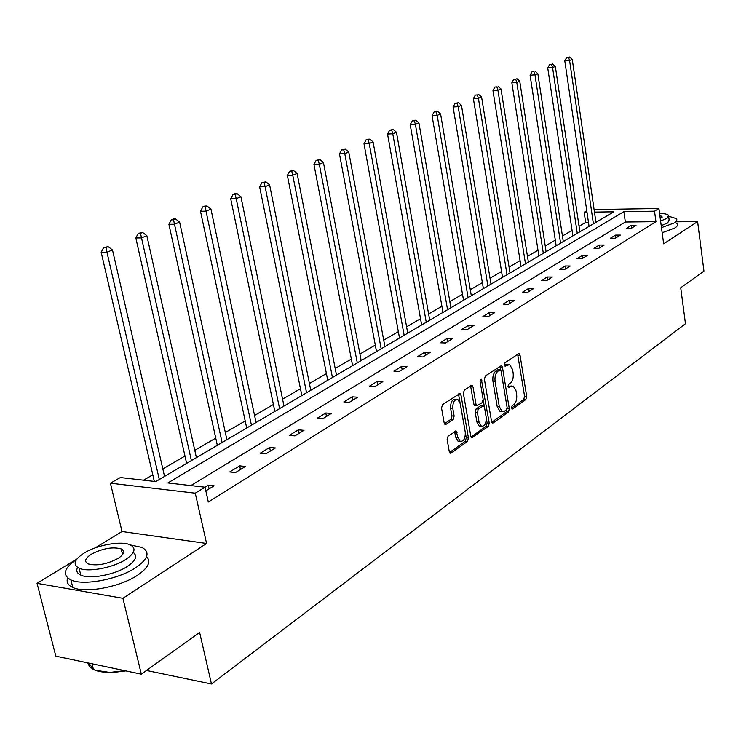 <?xml version="1.0" encoding="UTF-8"?>
<svg xmlns="http://www.w3.org/2000/svg" width="741" height="741" viewBox="0 0 741 741"><rect width="100%" height="100%" fill="white"/><g stroke="black" fill="none" stroke-linecap="round" stroke-linejoin="round"><path stroke-width="1.11" d="M511.485 408.032L512.624 409.004L525.832 399.529L526.694 396.389L520.034 355.31L519.117 353.753L518.413 353.846L505.001 362.821L504.38 365.054L505.019 366.147L509.641 364.581L512.559 369.564L513.133 373.029C513.624 377.66 512.679 381.05 510.308 383.19L508.567 384.394L507.946 386.626L508.567 387.691L510.836 386.413L513.254 386.089L516.069 390.952L516.634 394.388C517.116 398.991 516.19 402.382 513.828 404.558L512.096 405.79L511.485 408.032M76.897 559.038L37.05 583.334L55.834 656.174L141.336 674.171L199.616 632.416L211.481 684.008L685.471 323.715L680.72 287.758L703.95 271.113L697.614 221.587L676.709 221.809M37.05 583.334L122.913 598.311L206.582 543.468L195.263 493.182L110.428 483.206L120.357 477.528L155.758 481.576L613.817 211.806L594.467 212.102M141.336 674.171L122.913 598.311M448.11 436.116L447.129 439.533L449.296 451.714L450.139 453.205L451.13 453.103L467.488 441.377L468.442 438.024L460.958 394.99L460.031 393.415L442.525 404.642L441.534 408.041L444.174 422.916L445.072 424.463L446.026 424.371L453.159 419.462L454.131 416.081L452.853 408.773C452.594 402.4 454.261 399.316 457.845 399.519L460.309 403.706L465.255 432.077C465.487 438.524 463.792 441.608 460.161 441.33L457.864 437.301L456.16 431.049L448.11 436.116M594.097 209.546L658.916 208.499L663.658 243.845L697.614 221.587M658.916 208.499L654.525 211.185L623.894 211.648L167.883 482.956L205.016 487.198L195.263 493.182M205.016 487.198L208.314 502L655.942 221.67L654.525 211.185M491.552 421.509L492.404 423L493.256 422.898L508.428 412.015L509.317 408.81L502.417 367.147L501.49 365.582L485.327 375.993L484.401 379.244L491.552 421.509M488.338 426.418L471.674 437.82L470.822 436.319L463.375 393.369L464.338 390.044L472.082 385.329L473.008 386.904L475.981 404.271L476.88 405.809L482.215 402.613L483.141 399.334L480.085 381.356L481.307 378.994L489.255 423.148L488.338 426.418L486.189 426.26L471.054 437.097M146.486 670.475L211.481 684.008M588.493 222.42L585.659 222.448L579.064 226.292M572.052 230.377L562.438 235.99M555.305 240.149L545.246 246.012M537.994 250.236L527.472 256.377M520.089 260.675L509.076 267.103M501.564 271.475L490.033 278.199M482.382 282.664L470.303 289.703M462.504 294.251L449.843 301.633M441.905 306.255L428.622 313.999M420.527 318.723L406.596 326.846M398.343 331.653L383.718 340.184M375.298 345.093L359.931 354.05M351.336 359.061L335.182 368.481M326.411 373.594L309.423 383.495M300.457 388.729L282.571 399.149M273.41 404.493L254.561 415.479M245.197 420.944L225.329 432.522M215.751 438.107L194.781 450.333M184.972 456.048L162.835 468.96M152.794 474.814L143.578 480.187M585.659 222.448L584.158 212.259L586.779 210.759M206.582 543.468L122.024 531.538L95.2 547.886M122.024 531.538L110.428 483.206M586.992 212.213L584.158 212.259M655.942 221.67L625.348 222.013L190.872 485.587M625.348 222.013L623.894 211.648M204.924 487.189L208.258 485.142L214.075 485.8L205.831 490.885M229.747 471.952L239.649 465.867L245.41 466.46L235.527 472.563L229.747 471.952M260.174 453.27L269.641 447.453L275.356 447.981L265.908 453.816L260.174 453.27M289.268 435.402L298.327 429.845L303.986 430.317L294.946 435.893L289.268 435.402M317.111 418.313L325.781 412.987L331.394 413.404L322.743 418.739L317.111 418.313M343.787 401.937L352.095 396.833L357.662 397.195L349.363 402.317L343.787 401.937M369.361 386.228L377.336 381.337L382.847 381.652L374.881 386.57L369.361 386.228M393.897 371.167L401.557 366.462L407.013 366.739L399.371 371.454L393.897 371.167M417.47 356.69L424.834 352.17L430.234 352.41L422.889 356.94L417.47 356.69M440.126 342.777L447.203 338.433L452.556 338.637L445.498 342.99L440.126 342.777M461.921 329.393L468.738 325.216L474.036 325.382L467.238 329.578L461.921 329.393M482.91 316.518L489.468 312.489L494.71 312.628L488.171 316.666L482.91 316.518M503.12 304.106L509.438 300.225L514.634 300.337L508.326 304.227L503.12 304.106M522.6 292.139L528.703 288.397L533.844 288.481L527.759 292.232L522.6 292.139M541.402 280.598L547.284 276.986L552.369 277.041L546.506 280.663L541.402 280.598M559.538 269.465L565.226 265.973L570.264 266.01L564.596 269.502L559.538 269.465M577.063 258.702L582.556 255.33L587.548 255.339L582.074 258.72L577.063 258.702M594.004 248.309L599.312 245.049L604.248 245.039L598.95 248.3L594.004 248.309M610.38 238.25L615.512 235.101L620.402 235.073L615.28 238.231L610.38 238.25M626.219 228.524L631.193 225.468L636.028 225.421L631.073 228.478L626.219 228.524M631.193 225.468L631.564 228.182M615.512 235.101L615.901 237.842M599.312 245.049L599.71 247.837M582.556 255.33L582.972 258.164M565.226 265.973L565.661 268.844M547.284 276.986L547.738 279.903M528.703 288.397L529.176 291.361M509.438 300.225L509.928 303.236M489.468 312.489L489.977 315.546M468.738 325.216L469.266 328.328M447.203 338.433L447.759 341.601M424.834 352.17L425.408 355.393M401.557 366.462L402.159 369.74M377.336 381.337L377.966 384.672M352.095 396.833L352.753 400.223M325.781 412.987L326.466 416.442M298.327 429.845L299.04 433.365M269.641 447.453L270.391 451.047M239.649 465.867L240.445 469.525M208.258 485.142L209.092 488.875M511.688 385.996L508.715 386.293L510.836 386.413M507.983 386.802L508.715 386.293M508.113 364.507L505.167 364.794L507.298 364.896M504.426 365.294L505.167 364.794M511.503 408.143L523.73 399.399L524.582 396.259L517.653 354.355M500.805 370.231L500.008 366.165M491.774 422.268L506.307 411.866L507.14 408.374M506.492 409.792L507.122 407.55L501.036 370.926L500.397 369.833L497.989 371.158C495.553 373.307 494.58 376.734 495.09 381.458L499.304 406.624L502.065 411.45L504.649 411.116L506.492 409.792M500.045 369.815L497.73 369.787L499.869 369.898M501.852 411.338L499.934 411.301L497.165 406.485L492.95 381.337C492.441 376.623 493.413 373.195 495.849 371.046L497.73 369.787M475.305 405.707L473.823 404.132L470.554 385.876M483.206 399.992L484.355 406.753M486.3 418.202L487.115 422.991L489.255 423.148M479.057 422.175L481.363 426.205C484.809 426.399 486.411 423.38 486.17 417.146L484.503 407.346L483.623 405.818L478.306 409.023L477.371 412.32L479.057 422.175L476.898 422.018L479.214 426.047L480.779 426.168M483.049 405.781L480.622 405.772L482.78 405.911M476.898 422.018L475.203 412.172L476.148 408.875L480.622 405.772M486.189 426.26L487.115 422.991M459.726 441.293L457.994 441.154L455.687 437.125L454.594 431.577M456.187 399.408L455.669 399.38C452.075 399.177 450.408 402.261 450.667 408.624L452.853 408.773M444.452 423.787L450.973 419.304L451.954 415.933L450.667 408.624M449.537 452.492L465.32 441.201L466.274 437.848L458.494 393.953M595.949 222.328L572.265 59.391L569.588 60.503L564.799 60.873L589.067 226.376M568.542 57.437L566.624 57.585L568.542 57.437L569.588 60.503L593.411 223.828M569.607 56.992L572.265 59.391M564.799 60.873L566.624 57.585M661.481 227.663L674.273 222.93C676.783 221.281 677.459 219.836 676.283 218.576L668.919 216.298M662.167 232.73L674.94 227.969C677.45 226.301 678.117 224.838 676.941 223.569M668.725 216.826L669.123 219.845L667.66 222.995L661.213 225.653M660.592 221.013L667.039 218.373L668.512 215.242C667.252 214.112 664.269 213.519 659.573 213.454M660.305 218.845L661.982 216.418L659.861 215.566M76.601 559.436C63.874 568.217 61.975 575.062 70.914 579.953C83.325 585.992 118.245 579.406 135.612 567.782C148.265 558.964 150.377 552.175 141.929 547.414L130.472 544.996M67.626 577.971C66.227 582.083 67.95 585.251 72.803 587.483C85.224 593.597 120.098 587.02 137.418 575.322C148.302 567.856 151.349 561.622 146.57 556.63M123.58 552.388L122.043 552.508M121.422 549.933L122.756 549.952M133.25 552.443C137.798 556.019 135.825 560.696 127.322 566.476C114.725 574.831 89.698 579.499 80.806 575.136C76.971 573.367 75.888 570.792 77.573 567.439M125.664 559.557C134.908 553.221 136.455 548.34 130.314 544.922C121.644 540.541 97.145 544.876 84.066 553.11C74.211 559.575 72.544 564.614 79.083 568.227C87.966 572.534 113.03 567.856 125.664 559.557M91.328 554.24C85.048 558.39 83.992 561.613 88.16 563.92C96.904 566.143 106.899 564.299 118.134 558.39C124.164 554.296 125.173 551.128 121.172 548.905C112.613 546.617 102.666 548.396 91.328 554.24M87.725 662.889L89.522 666.557L93.422 669.456C97.664 671.541 103.462 672.495 110.826 672.319L124.655 670.661M125.794 670.901L111.465 672.689L95.237 670.253M93.375 669.29L88.855 663.13M579.879 231.794L555.333 66.403L552.573 67.551L547.738 67.913L572.886 235.916M551.517 64.43L549.581 64.578L551.517 64.43L552.573 67.551L577.258 233.341M552.629 63.976L555.333 66.403M547.738 67.913L549.581 64.578M563.28 241.566L537.836 73.655L534.974 74.841L530.093 75.193L556.167 245.762M533.928 71.655L531.973 71.803L533.928 71.655L534.974 74.841L560.567 243.168M535.067 71.192L537.836 73.655M530.093 75.193L531.973 71.803M546.117 251.671L519.737 81.158L516.773 82.39L511.836 82.733L538.883 255.941M515.717 79.139L513.745 79.278L515.717 79.139L516.773 82.39L543.32 253.329M516.903 78.657L519.737 81.158M511.836 82.733L513.745 79.278M528.379 262.129L500.99 88.929L497.924 90.198L492.95 90.532L521.016 266.464M496.868 86.882L494.877 87.021L496.868 86.882L497.924 90.198L525.48 263.833M498.1 86.382L500.99 88.929M492.95 90.532L494.877 87.021M510.021 272.938L481.576 96.969L478.408 98.284L473.379 98.609L502.518 277.356M477.352 94.913L475.342 95.043L477.352 94.913L478.408 98.284L507.02 274.707M478.621 94.385L481.576 96.969M473.379 98.609L475.342 95.043M491.005 284.136L461.458 105.315L458.17 106.676L453.094 106.982L483.373 288.629M457.114 103.231L458.429 102.684L455.085 103.351L457.114 103.231L458.17 106.676L487.902 285.961M458.429 102.684L461.458 105.315M453.094 106.982L455.085 103.351M471.313 295.733L440.589 113.957L437.181 115.374L432.059 115.67L463.542 300.309M436.125 111.854L437.496 111.289L434.078 111.974L436.125 111.854L437.181 115.374L468.099 297.632M437.496 111.289L440.589 113.957M432.059 115.67L434.078 111.974M450.908 307.756L418.934 122.932L415.395 124.405L410.218 124.683L442.979 312.424M414.339 120.802L415.766 120.218L413.7 120.338L412.274 120.922L414.339 120.802L415.395 124.405L447.564 309.719M415.766 120.218L418.934 122.932M410.218 124.683L412.274 120.922M429.724 320.223L396.444 132.25L392.767 133.778L387.543 134.047L421.648 324.984M391.72 130.101L393.193 129.499L389.627 130.212L391.72 130.101L392.767 133.778L426.26 322.27M393.193 129.499L396.444 132.25M387.543 134.047L389.627 130.212M407.745 333.172L373.075 141.939L369.24 143.532L363.979 143.773L399.51 338.026M368.203 139.771L369.74 139.141L367.629 139.243L366.1 139.873L368.203 139.771L369.24 143.532L404.151 335.293M369.74 139.141L373.075 141.939M363.979 143.773L366.1 139.873M384.912 346.621L348.761 152.016L344.778 153.665L339.461 153.896L376.511 351.567M343.741 149.821L345.334 149.163L341.62 149.914L343.741 149.821L344.778 153.665L381.17 348.816M345.334 149.163L348.761 152.016M339.461 153.896L341.62 149.914M361.182 360.598L323.456 162.501L319.306 164.224L313.943 164.428L352.605 365.646M318.278 160.288L319.945 159.602L316.138 160.371L318.278 160.288L319.306 164.224L357.292 362.886M319.945 159.602L323.456 162.501M313.943 164.428L316.138 160.371M336.488 375.141L297.095 173.431L292.769 175.219L287.36 175.404L327.735 380.3M291.75 171.19L293.482 170.476L289.583 171.264L291.75 171.19L292.769 175.219L332.44 377.521M293.482 170.476L297.095 173.431M287.36 175.404L289.583 171.264M310.775 390.275L269.604 184.824L265.093 186.686L259.646 186.852L301.837 395.546M264.083 182.555L265.889 181.814L261.906 182.629L264.083 182.555L265.093 186.686L306.561 392.767M265.889 181.814L269.604 184.824M259.646 186.852L261.906 182.629M283.988 406.059L240.918 196.708L236.203 198.662L230.71 198.792L274.846 411.44M235.212 194.42L237.101 193.651L234.906 193.707L233.017 194.485L235.212 194.42L236.203 198.662L279.589 408.643M237.101 193.651L240.918 196.708M230.71 198.792L233.017 194.485M256.053 422.509L210.953 209.129L206.026 211.166L200.496 211.268L246.707 428.011M205.053 206.822L207.026 206.007L204.812 206.054L202.839 206.869L205.053 206.822L206.026 211.166L251.458 425.214M207.026 206.007L210.953 209.129M200.496 211.268L202.839 206.869M226.885 439.691L179.628 222.105L174.478 224.245L168.902 224.31L217.326 445.313M173.514 219.781L175.571 218.938L173.348 218.966L171.282 219.818L173.514 219.781L222.096 442.507M175.571 218.938L179.628 222.105M168.902 224.31L171.282 219.818M196.411 457.632L146.838 235.694L141.438 237.935L135.825 237.972L186.63 463.394M140.494 233.35L142.661 232.461L138.252 233.369L140.494 233.35L191.4 460.587M142.661 232.461L146.838 235.694M135.825 237.972L138.252 233.369M164.548 476.407L112.484 249.939L106.824 252.283L101.174 252.273L154.323 481.409M105.898 247.568L108.167 246.642L103.638 247.568L105.898 247.568L159.296 479.492M108.167 246.642L112.484 249.939M101.174 252.273L103.638 247.568M511.901 408.949L512.624 409.004M504.853 366.045L505.538 366.082M508.391 387.58L509.095 387.626M517.913 355.217L520.034 355.31M524.582 396.259L526.694 396.389M523.73 399.399L525.832 399.529M500.277 367.045L502.417 367.147M507.187 408.671L509.317 408.81M506.307 411.866L508.428 412.015M492.144 422.815L493.256 422.898M495.849 371.046L497.989 371.158M492.95 381.337L495.09 381.458M497.165 406.485L499.304 406.624M471.415 437.625L472.591 437.718M470.841 386.774L473.008 386.904M473.823 404.132L475.981 404.271M480.159 380.003L481.956 380.096M476.148 408.875L478.306 409.023M475.203 412.172L477.371 412.32M454.854 432.401L457.03 432.568M455.687 437.125L457.864 437.301M451.954 415.933L454.131 416.081M450.973 419.304L453.159 419.462M444.813 424.278L446.026 424.371M458.781 394.86L460.958 394.99M466.274 437.848L468.442 438.024M465.32 441.201L467.488 441.377M449.87 453.001L451.13 453.103M500.99 365.554L501.49 365.582M499.934 411.301L502.065 411.45M471.508 385.292L472.082 385.329M474.722 405.67L476.88 405.809M479.214 426.047L481.363 426.205M455.502 431.003L456.16 431.049M457.994 441.154L460.161 441.33M459.42 393.378L460.031 393.415M662.121 217.446L661.982 216.418M91.995 663.788L93.422 669.456M122.552 554.62L121.172 548.905M80.806 575.136L79.083 568.227M70.914 579.953L72.803 587.483M111.465 672.689L110.826 672.319"/></g></svg>
